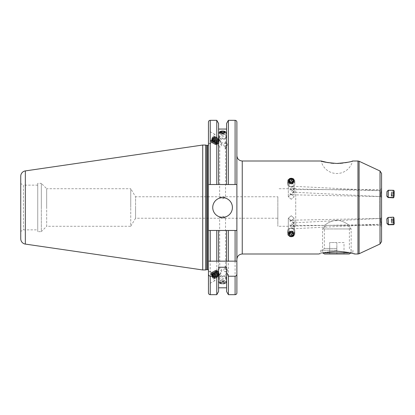 <?xml version="1.0" encoding="UTF-8"?>
<svg xmlns="http://www.w3.org/2000/svg" width="415" height="415" viewBox="0 0 415 415"><rect width="100%" height="100%" fill="white"/><g stroke="black" fill="none" stroke-linecap="round" stroke-linejoin="round"><path stroke-width="0.31" stroke-dasharray="2.08 1.56" d="M212.739 207.5A9.836 9.836 0 0 0 222.58 217.335A9.836 9.836 0 0 0 232.416 207.5A9.836 9.836 0 0 0 222.58 197.665A9.836 9.836 0 0 0 212.739 207.5M219.628 217.585L222.58 218.202L225.532 217.585L222.58 216.184L219.628 217.585L219.758 268.697C220.251 268.22 222.969 269.506 221.268 271.41C220.157 273.454 219.649 274.72 219.758 275.207L221.859 271.763C220.37 270.175 219.67 269.153 219.758 268.697L211.111 273.386A2.864 0.488 -118.5 0 1 212.905 275.669A2.864 0.488 -118.5 0 1 213.839 278.418A2.864 0.488 -118.5 0 1 212.044 276.136A2.864 0.488 -118.5 0 1 211.111 273.386M219.628 282.957L222.58 283.917L225.532 282.957L222.58 281.899L219.628 282.957L219.758 275.207L213.839 278.418M209.917 271.187A5.364 0.918 -118.5 0 1 213.284 275.461A5.364 0.918 -118.5 0 1 215.037 280.618A5.364 0.918 -118.5 0 1 211.671 276.338A5.364 0.918 -118.5 0 1 209.917 271.187L208.449 271.981L208.449 284.192L208.449 271.981M215.037 280.618L208.449 284.192M219.628 197.416L222.58 196.798L225.532 197.416L222.58 198.816L219.628 197.416L219.758 146.303C220.251 146.78 222.969 145.494 221.268 143.59C220.157 141.546 219.649 140.28 219.758 139.793L221.859 143.237C220.37 144.825 219.67 145.847 219.758 146.303L211.111 141.614A2.864 0.488 -61.5 0 0 212.905 139.331A2.864 0.488 -61.5 0 0 213.839 136.582A2.864 0.488 -61.5 0 0 212.044 138.864A2.864 0.488 -61.5 0 0 211.111 141.614M219.628 132.043L219.758 139.793L213.839 136.582M209.917 143.813A5.364 0.918 -61.5 0 0 213.284 139.539A5.364 0.918 -61.5 0 0 215.037 134.382A5.364 0.918 -61.5 0 0 211.671 138.662A5.364 0.918 -61.5 0 0 209.917 143.813L208.449 143.019L208.449 130.808L208.449 143.019M215.037 134.382L208.449 130.808M220.749 131.28L224.411 131.28M277.843 218.233L277.843 207.5L277.843 218.233L135.575 218.233L135.575 207.5L135.575 218.233L130.741 226.279L130.741 207.5L130.741 226.279L46.682 226.279L46.682 207.5L46.682 226.279L41.318 231.643L41.318 207.5L41.318 231.643L37.739 231.643L37.739 183.357L37.739 231.643M37.739 229.858L37.739 185.142L37.739 229.858L23.432 229.858L20.75 231.404L20.75 183.596L20.75 231.404M37.739 185.142L23.432 185.142L23.432 229.858L23.432 185.142L20.75 183.596M277.843 196.767L277.843 226.279L277.843 196.767L135.575 196.767L135.575 207.5L135.575 196.767L130.741 188.721L130.741 207.5L130.741 188.721L46.682 188.721L46.682 207.5L46.682 188.721L41.318 183.357L41.318 207.5L41.318 183.357L37.739 183.357M208.449 122.098L208.449 270.679L208.449 184.519L208.449 230.481L236.887 230.481L236.887 292.902M236.804 230.481L236.887 207.5L236.887 230.481L228.385 230.481L228.385 294.686M226.59 123.426L226.59 184.519L236.887 184.519L236.887 207.5L236.887 184.519L208.532 184.519M228.385 120.314L228.385 184.519M228.385 230.481L226.59 230.481L226.59 267.244M226.59 261.154L226.59 230.481L218.565 230.481L218.565 267.244M218.565 261.154L218.565 291.574M218.565 230.481L216.77 230.481L216.77 294.686M216.77 230.481L208.449 230.481M208.449 261.154L208.449 292.902M293.675 189.23L294.209 187.57L292.954 186.252L291.257 186.703L293.675 189.25L294.209 190.967L292.954 192.161L291.242 191.543L293.675 189.23M380.726 193.618L381.084 190.672L380.788 196.565L380.726 193.618M293.675 223.109L291.257 220.739L292.949 220.173L294.209 221.403L293.675 223.109L291.257 225.573L290.033 224.681L290.116 226.066L291.257 225.573L292.949 226.076L294.209 224.79L293.675 223.109M380.695 221.366L380.721 218.415L380.695 221.366M381.572 221.351L381.572 217.527L380.721 218.415L292.949 220.173M293.675 191.891L291.257 194.262L292.949 194.827L294.209 193.597L293.675 191.891L291.257 189.427L290.033 190.319L290.116 188.934L291.257 189.427L292.949 188.924L294.209 190.21L293.675 191.891M380.695 193.634L380.721 196.585L380.695 193.634M293.675 225.77L294.209 227.43L292.954 228.748L291.257 228.297L293.675 225.75L294.209 224.033L292.954 222.839L291.242 223.457L293.675 225.77M380.726 221.382L381.084 224.328L380.788 218.435L380.726 221.382M336.861 250.245L320.764 250.245L336.861 250.245M336.861 248.455L324.343 248.455L336.861 248.455M320.281 253.648L327.067 252.211L320.764 252.211L327.067 252.211L336.861 251.127L350.125 252.865M336.861 220.272C329.925 220.479 324.426 225.61 324.343 225.387C324.416 225.615 329.93 220.474 336.861 220.272C329.925 220.479 324.426 225.61 324.343 225.387C324.416 225.615 329.93 220.474 336.861 220.272C343.786 220.479 349.3 225.604 349.378 225.387C349.321 225.625 343.786 220.474 336.861 220.272C343.786 220.479 349.3 225.604 349.378 225.387C349.321 225.625 343.786 220.474 336.861 220.272M347.77 162.27L352.553 160.999A16.097 16.097 0 0 1 321.169 160.999M381.572 173.439L381.572 187.829C381.468 188.913 380.871 189.51 379.782 189.614L379.782 207.5L379.782 189.614L295.729 189.614L295.729 226.279L295.729 189.614M292.949 194.827L380.721 196.585L381.572 197.473L381.572 189.982L380.84 190.687L292.949 188.924M288.306 234.169L288.306 218.269L291.257 220.557L294.209 218.269L291.257 215.722L288.306 218.269L291.257 215.722L294.209 218.269L291.257 220.557L288.306 218.269L288.306 234.169L291.257 236.534L288.306 234.169L291.257 231.7L290.635 231.757M290.033 194.718L291.257 194.262L290.116 193.395L290.033 194.718L290.116 193.395M291.257 199.278L288.306 196.731L291.257 194.443L294.209 196.731L291.257 199.278L294.209 196.731L291.257 194.443L288.306 196.731L291.257 199.278M290.033 220.282L291.257 220.739L290.116 221.605L290.033 220.282L290.116 221.605M291.257 178.466L294.209 180.831L291.257 183.3L288.306 180.831L291.257 178.466M345.472 162.716L342.8 163.105M339.859 163.37L338.702 163.427M336.809 163.458L333.857 163.37M330.911 163.105L328.26 162.722M224.987 266.041C225.703 267.592 225.703 267.981 224.987 267.208L223.327 270.777L225.532 271.924L224.987 266.041A2.864 0.488 -118.5 0 1 226.782 268.681A2.864 0.488 -118.5 0 1 227.498 271.005A2.864 0.488 -118.5 0 1 226.372 269.843A2.864 0.488 -118.5 0 1 224.987 267.208L225.532 267.509L225.532 217.585M320.764 250.245L320.764 252.211L318.974 254.001L319.721 253.798M294.209 224.79L294.209 234.169L291.257 231.7L294.209 234.169L291.257 236.534L291.859 236.488M381.572 217.553L381.572 224.78L381.572 217.553L380.773 218.44M346.655 252.211L352.958 252.211L346.655 252.211M290.116 188.934L290.033 190.319M290.116 226.066L290.033 224.681M226.59 142.838L218.565 142.838L218.565 184.519L226.59 184.519L226.59 129.06L226.59 184.519M236.887 122.098L236.887 184.519L208.449 184.519L218.565 184.519L218.565 142.838M216.77 120.314L216.77 184.519M218.565 123.426L218.565 184.519M226.59 230.481L226.59 291.574M236.887 230.481L236.887 184.519M20.75 176.214L20.75 238.786M202.728 145.037L202.728 269.963M205.586 145.037L205.586 269.963M210.239 294.686L210.239 230.481L235.098 230.481L235.098 294.686M210.239 261.154L208.517 261.154M224.987 148.959C225.703 147.408 225.703 147.019 224.987 147.792L223.327 144.223L225.532 143.076L224.987 148.959A2.864 0.488 -61.5 0 0 226.782 146.319A2.864 0.488 -61.5 0 0 227.498 143.995A2.864 0.488 -61.5 0 0 226.372 145.157A2.864 0.488 -61.5 0 0 224.987 147.792L225.532 147.491L225.532 197.416M324.525 254.001L349.197 254.001M323.596 252.865L351.168 252.865L351.168 228.961L336.861 228.961L351.168 228.961L347.594 225.387L336.861 225.387L347.594 225.387M344.014 254.001L329.707 254.001L344.014 254.001L344.014 242.552L336.861 242.552L336.861 254.001L336.861 242.552L329.707 242.552L329.707 254.001L329.707 242.552L344.014 242.552L344.014 254.001M336.861 225.387L326.133 225.387L336.861 225.387M336.861 228.961L322.554 228.961L336.861 228.961M394.214 223.597L393.949 217.865M393.845 224.313L393.482 217.169M388.435 224.577L388.077 217.45M394.105 219.328L394.198 222.736L393.934 218.71L394.105 219.328L391.433 219.462L391.262 218.845L393.934 218.71M393.892 220.106L391.221 220.235L391.262 218.845M391.221 220.235L391.355 222.253L394.027 222.118M391.355 222.253L391.527 222.871L394.198 222.736M391.433 219.462L391.527 222.871M391.563 221.475L394.234 221.34M394.032 196.777L394.151 191.025M393.612 197.473L393.757 190.319M388.207 197.358L388.347 190.21M394.146 191.963L394.027 195.844L394.146 191.963L391.464 191.912L391.402 192.264L394.084 192.321M394.022 194.256L391.34 194.204L391.402 192.264M391.34 194.204L391.35 195.787L394.027 195.844M391.35 195.787L391.412 195.434L394.094 195.486M391.464 191.912L391.412 195.434M391.475 193.494L394.151 193.546M287.906 182.092A3.579 2.931 -0 0 0 291.895 183.944A3.579 2.931 -0 0 0 294.832 181.059A3.579 2.931 -0 0 0 294.603 180.027A3.579 2.931 -0 0 0 290.614 178.175A3.579 2.931 -0 0 0 287.678 181.059A3.579 2.931 -0 0 0 287.906 182.092M287.906 185.199A3.579 2.931 -0 0 0 291.895 187.046A3.579 2.931 -0 0 0 294.832 184.161A3.579 2.931 -0 0 0 294.603 183.129A3.579 2.931 -0 0 0 290.614 181.282A3.579 2.931 -0 0 0 287.678 184.161A3.579 2.931 -0 0 0 287.906 185.199M289.162 185.578A2.236 1.831 -0 0 0 292.046 186.646A2.236 1.831 -0 0 0 293.348 184.286A2.236 1.831 -0 0 0 290.469 183.217A2.236 1.831 -0 0 0 289.162 185.578M289.597 181.609L289.322 182.963L290.92 184.037L290.92 182.496M289.322 182.963L289.322 181.428M292.917 181.588L293.187 181.77L293.187 180.229M290.92 184.037L292.855 183.44L293.187 181.77M292.855 183.44L292.855 181.9M291.999 236.804A3.579 2.931 180 0 0 294.832 233.941A3.579 2.931 180 0 0 290.51 231.072A3.579 2.931 180 0 0 287.678 233.941A3.579 2.931 180 0 0 291.999 236.804M291.999 233.702A3.579 2.931 180 0 0 294.832 230.839A3.579 2.931 180 0 0 290.51 227.97A3.579 2.931 180 0 0 287.678 230.839A3.579 2.931 180 0 0 291.999 233.702M291.719 231.861A2.236 1.831 180 0 0 293.441 229.687A2.236 1.831 180 0 0 290.791 228.276A2.236 1.831 180 0 0 289.068 230.45A2.236 1.831 180 0 0 291.719 231.861M292.886 233.401L293.218 233.157L293.218 234.693M289.629 233.401L289.291 232.11L289.291 233.65M289.291 232.11L290.827 230.979L290.827 232.519M293.218 233.157L292.788 231.503L290.827 230.979M292.788 231.503L292.788 233.038M394.177 223.69L394.032 218.223L394.115 223.81M393.762 224.676L393.617 217.533L393.705 224.323M388.352 224.79L388.207 217.636L388.3 224.453M386.982 223.478L386.946 219.525L386.925 222.814M394.146 223.037L394.027 219.156L394.146 223.037L391.464 223.088L391.402 222.736L394.084 222.679M386.894 219.006L388.207 217.642L393.612 217.527M394.022 220.744L391.34 220.796L391.402 222.736M391.34 220.796L391.35 219.213L394.027 219.156M391.35 219.213L391.412 219.566L394.094 219.514M391.464 223.088L391.412 219.566M391.475 221.506L394.151 221.454M288.56 233.339A2.879 2.36 180 0 1 292.274 231.964A2.879 2.36 180 0 1 293.95 235.004A2.879 2.36 180 0 1 290.241 236.379A2.879 2.36 180 0 1 288.56 233.339M287.906 232.908A3.579 2.931 180 0 1 291.895 231.056A3.579 2.931 180 0 1 294.832 233.941A3.579 2.931 180 0 1 294.603 234.973A3.579 2.931 180 0 1 290.614 236.825A3.579 2.931 180 0 1 287.678 233.941A3.579 2.931 180 0 1 287.906 232.908M287.906 229.801A3.579 2.931 180 0 1 291.895 227.954A3.579 2.931 180 0 1 294.832 230.839A3.579 2.931 180 0 1 294.603 231.871A3.579 2.931 180 0 1 290.614 233.718A3.579 2.931 180 0 1 287.678 230.839A3.579 2.931 180 0 1 287.906 229.801M289.162 229.422A2.236 1.831 180 0 1 292.046 228.354A2.236 1.831 180 0 1 293.348 230.714A2.236 1.831 180 0 1 290.469 231.783A2.236 1.831 180 0 1 289.162 229.422M290.92 232.504L292.855 233.1L293.187 234.771L291.589 235.839L289.66 235.243L289.322 233.572L290.92 232.504L290.92 230.963L289.322 232.037L289.322 233.572M289.66 235.243L289.322 232.037M289.66 233.707L291.589 234.304L291.589 235.839M291.589 234.304L293.187 233.23L293.187 234.771M290.92 230.963L292.855 231.56L293.187 233.23M292.855 231.56L292.855 233.1M393.519 197.805L393.871 190.713L393.389 197.467M388.098 197.561L388.502 190.501L387.999 197.146M386.837 196.15L386.925 192.187M394.177 191.429L393.871 197.047M394.105 195.673L393.934 196.29L393.892 194.894L391.221 194.765L391.262 196.155L391.433 195.538L394.105 195.673L394.136 195.195M393.892 194.894L394.188 192.301M391.262 196.155L393.934 196.29M391.221 194.765L391.355 192.747L394.027 192.882M391.355 192.747L391.527 192.129L394.198 192.264M391.433 195.538L391.527 192.129M391.563 193.525L394.177 193.655M291.854 178.523A2.879 2.36 -0 0 1 294.074 181.319A2.879 2.36 -0 0 1 290.656 183.134A2.879 2.36 -0 0 1 288.441 180.338A2.879 2.36 -0 0 1 291.854 178.523M291.999 178.196A3.579 2.931 -0 0 1 294.832 181.059A3.579 2.931 -0 0 1 290.51 183.928A3.579 2.931 -0 0 1 287.678 181.059A3.579 2.931 -0 0 1 291.999 178.196M291.999 181.298A3.579 2.931 -0 0 1 294.832 184.161A3.579 2.931 -0 0 1 290.51 187.03A3.579 2.931 -0 0 1 287.678 184.161A3.579 2.931 -0 0 1 291.999 181.298M291.719 183.14A2.236 1.831 -0 0 1 293.441 185.313A2.236 1.831 -0 0 1 290.791 186.724A2.236 1.831 -0 0 1 289.068 184.55A2.236 1.831 -0 0 1 291.719 183.14M293.218 180.307L292.788 181.962L290.827 182.481L289.291 181.35L289.722 179.695L291.683 179.176L293.218 180.307L293.218 181.843L291.683 180.712L291.683 179.176M289.722 179.695L289.722 181.236L291.683 180.712M289.722 181.236L289.291 182.891L289.291 181.35M289.291 182.891L290.827 184.021L290.827 182.481M293.218 181.843L292.788 183.497L290.827 184.021M292.788 183.497L292.788 181.962M219.084 132.162A3.579 1.224 0 0 0 219.001 132.421A3.579 1.224 0 0 0 222.196 133.635A3.579 1.224 0 0 0 226.076 132.681A3.579 1.224 0 0 0 226.154 132.421A3.579 1.224 0 0 0 225.355 131.648A3.579 1.224 0 0 0 219.8 131.648A3.579 1.224 0 0 0 219.084 132.162M219.084 137.246A3.579 1.224 0 0 0 219.001 137.505A3.579 1.224 0 0 0 219.245 137.946A3.579 1.224 0 0 0 222.58 138.724A3.579 1.224 0 0 0 225.91 137.946A3.579 1.224 0 0 0 226.076 137.764A3.579 1.224 0 0 0 226.154 137.505A3.579 1.224 0 0 0 222.959 136.286A3.579 1.224 0 0 0 219.084 137.246M220.396 138.6A2.236 0.763 0 0 0 220.495 139.041A2.236 0.763 0 0 0 222.58 139.528A2.236 0.763 0 0 0 224.66 139.041A2.236 0.763 0 0 0 224.764 138.926A2.236 0.763 0 0 0 223.052 138.013A2.236 0.763 0 0 0 220.396 138.6M221.947 132.618L221.947 133.889L220.562 134.413L221.19 135.083L221.19 132.561M220.562 134.413L220.562 131.892M221.947 133.889L223.965 134.04L223.965 132.427M223.965 134.04L224.598 134.709L224.598 132.188M221.19 135.083L223.208 135.233L224.598 134.709M223.208 135.233L223.208 132.712M216.635 144.306A2.594 0.441 -61.5 0 0 216.708 144.301A2.594 0.441 -61.5 0 0 218.243 142.231A2.594 0.441 -61.5 0 0 219.141 139.808A2.594 0.441 -61.5 0 0 219.094 139.741A2.594 0.441 -61.5 0 0 219.073 139.731A2.594 0.441 -61.5 0 0 217.439 141.857A2.594 0.441 -61.5 0 0 216.62 144.296A2.594 0.441 -61.5 0 0 216.635 144.306M218.933 139.253A2.946 0.503 118.5 0 1 219.011 139.341A2.946 0.503 118.5 0 1 218.057 141.977A2.946 0.503 118.5 0 1 216.246 144.446A2.946 0.503 118.5 0 1 216.168 144.451A2.946 0.503 118.5 0 1 216.08 144.301A2.946 0.503 118.5 0 1 217.045 141.728A2.946 0.503 118.5 0 1 218.804 139.284A2.946 0.503 118.5 0 1 218.933 139.253M217.035 144.519A2.594 0.441 -61.5 0 0 217.18 144.477A2.594 0.441 -61.5 0 0 218.643 142.444A2.594 0.441 -61.5 0 0 219.551 140.109A2.594 0.441 -61.5 0 0 219.488 139.954A2.594 0.441 -61.5 0 0 219.473 139.948A2.594 0.441 -61.5 0 0 217.834 142.07A2.594 0.441 -61.5 0 0 217.014 144.513A2.594 0.441 -61.5 0 0 217.035 144.519M217.834 144.036A1.79 0.306 -61.5 0 0 217.932 144.01A1.79 0.306 -61.5 0 0 218.938 142.604A1.79 0.306 -61.5 0 0 219.566 140.996A1.79 0.306 -61.5 0 0 219.514 140.882A1.79 0.306 -61.5 0 0 218.368 142.381A1.79 0.306 -61.5 0 0 217.834 144.036M217.019 141.707A2.879 0.493 -61.5 0 0 216.075 144.223A2.879 0.493 -61.5 0 0 216.288 144.342A2.879 0.493 -61.5 0 0 218.005 141.956A2.879 0.493 -61.5 0 0 218.949 139.435A2.879 0.493 -61.5 0 0 218.731 139.321A2.879 0.493 -61.5 0 0 217.019 141.707M215.753 144.576A3.258 0.555 -61.5 0 0 215.836 144.57A3.258 0.555 -61.5 0 0 215.899 144.544A3.258 0.555 -61.5 0 0 217.839 141.847A3.258 0.555 -61.5 0 0 218.907 138.999A3.258 0.555 -61.5 0 0 218.897 138.932A3.258 0.555 -61.5 0 0 218.814 138.833A3.258 0.555 -61.5 0 0 216.723 141.567A3.258 0.555 -61.5 0 0 215.753 144.576M215.323 144.71A3.579 0.612 -61.5 0 0 215.416 144.7A3.579 0.612 -61.5 0 0 217.543 141.847A3.579 0.612 -61.5 0 0 218.778 138.511A3.579 0.612 -61.5 0 0 218.71 138.413A3.579 0.612 -61.5 0 0 218.684 138.403A3.579 0.612 -61.5 0 0 218.513 138.434A3.579 0.612 -61.5 0 0 216.386 141.396A3.579 0.612 -61.5 0 0 215.209 144.524A3.579 0.612 -61.5 0 0 215.292 144.695A3.579 0.612 -61.5 0 0 215.318 144.705A3.579 0.612 -61.5 0 0 217.61 141.707A3.579 0.612 -61.5 0 0 218.7 138.408A3.579 0.612 -61.5 0 0 218.679 138.397A3.579 0.612 -61.5 0 0 216.428 141.333A3.579 0.612 -61.5 0 0 215.297 144.7A3.579 0.612 -61.5 0 0 215.323 144.71M216.08 141.199A2.879 0.493 -61.5 0 0 215.136 143.715A2.879 0.493 -61.5 0 0 215.349 143.834A2.879 0.493 -61.5 0 0 217.066 141.448A2.879 0.493 -61.5 0 0 218.01 138.926A2.879 0.493 -61.5 0 0 217.797 138.812A2.879 0.493 -61.5 0 0 216.08 141.199M214.472 144.244A3.579 0.612 -61.5 0 0 214.633 144.213A3.579 0.612 -61.5 0 0 216.76 141.245A3.579 0.612 -61.5 0 0 217.937 138.117A3.579 0.612 -61.5 0 0 217.854 137.946A3.579 0.612 -61.5 0 0 217.834 137.941A3.579 0.612 -61.5 0 0 215.541 140.939A3.579 0.612 -61.5 0 0 214.446 144.238A3.579 0.612 -61.5 0 0 214.472 144.244M216.672 141.199A3.579 0.612 -61.5 0 0 217.766 137.899A3.579 0.612 -61.5 0 0 217.74 137.889A3.579 0.612 -61.5 0 0 217.579 137.925A3.579 0.612 -61.5 0 0 215.447 140.887A3.579 0.612 -61.5 0 0 214.275 144.015A3.579 0.612 -61.5 0 0 214.353 144.187A3.579 0.612 -61.5 0 0 214.379 144.197A3.579 0.612 -61.5 0 0 216.672 141.199M215.146 140.69A2.879 0.493 -61.5 0 0 214.197 143.206A2.879 0.493 -61.5 0 0 214.415 143.325A2.879 0.493 -61.5 0 0 216.127 140.939A2.879 0.493 -61.5 0 0 217.076 138.418A2.879 0.493 -61.5 0 0 216.858 138.304A2.879 0.493 -61.5 0 0 215.146 140.69M213.533 143.735A3.579 0.612 -61.5 0 0 213.694 143.704A3.579 0.612 -61.5 0 0 215.826 140.737A3.579 0.612 -61.5 0 0 216.998 137.609A3.579 0.612 -61.5 0 0 216.921 137.438A3.579 0.612 -61.5 0 0 216.895 137.432A3.579 0.612 -61.5 0 0 214.602 140.431A3.579 0.612 -61.5 0 0 213.507 143.73A3.579 0.612 -61.5 0 0 213.533 143.735M215.733 140.69A3.579 0.612 -61.5 0 0 216.827 137.391A3.579 0.612 -61.5 0 0 216.801 137.381A3.579 0.612 -61.5 0 0 216.64 137.417A3.579 0.612 -61.5 0 0 214.508 140.379A3.579 0.612 -61.5 0 0 213.336 143.507A3.579 0.612 -61.5 0 0 213.419 143.678A3.579 0.612 -61.5 0 0 213.44 143.689A3.579 0.612 -61.5 0 0 215.733 140.69M214.207 140.182A2.879 0.493 -61.5 0 0 213.263 142.698A2.879 0.493 -61.5 0 0 213.476 142.817A2.879 0.493 -61.5 0 0 215.193 140.431A2.879 0.493 -61.5 0 0 216.137 137.91A2.879 0.493 -61.5 0 0 215.925 137.796A2.879 0.493 -61.5 0 0 214.207 140.182M212.594 143.227A3.579 0.612 -61.5 0 0 212.755 143.196A3.579 0.612 -61.5 0 0 214.887 140.228A3.579 0.612 -61.5 0 0 216.065 137.1A3.579 0.612 -61.5 0 0 215.982 136.929A3.579 0.612 -61.5 0 0 215.956 136.924A3.579 0.612 -61.5 0 0 213.663 139.922A3.579 0.612 -61.5 0 0 212.568 143.222A3.579 0.612 -61.5 0 0 212.594 143.227M214.799 140.182A3.579 0.612 -61.5 0 0 215.893 136.883A3.579 0.612 -61.5 0 0 215.867 136.872A3.579 0.612 -61.5 0 0 215.707 136.909A3.579 0.612 -61.5 0 0 213.575 139.871A3.579 0.612 -61.5 0 0 212.397 142.999A3.579 0.612 -61.5 0 0 212.48 143.17A3.579 0.612 -61.5 0 0 212.506 143.18A3.579 0.612 -61.5 0 0 214.799 140.182M213.269 139.673A2.879 0.493 -61.5 0 0 212.324 142.189A2.879 0.493 -61.5 0 0 212.537 142.309A2.879 0.493 -61.5 0 0 214.254 139.922A2.879 0.493 -61.5 0 0 215.198 137.401A2.879 0.493 -61.5 0 0 214.986 137.287A2.879 0.493 -61.5 0 0 213.269 139.673M211.66 142.724A3.579 0.612 -61.5 0 0 211.821 142.687A3.579 0.612 -61.5 0 0 213.953 139.72A3.579 0.612 -61.5 0 0 215.126 136.592A3.579 0.612 -61.5 0 0 215.043 136.421A3.579 0.612 -61.5 0 0 215.022 136.416A3.579 0.612 -61.5 0 0 212.729 139.414A3.579 0.612 -61.5 0 0 211.634 142.713A3.579 0.612 -61.5 0 0 211.66 142.724M211.126 141.64A2.879 0.493 -61.5 0 0 212.968 139.222A2.879 0.493 -61.5 0 0 213.829 136.561A2.879 0.493 -61.5 0 0 213.658 136.613A2.879 0.493 -61.5 0 0 212.044 138.864A2.879 0.493 -61.5 0 0 211.038 141.442A2.879 0.493 -61.5 0 0 211.126 141.64M213.18 139.321A3.196 0.545 118.5 0 1 211.276 141.972A3.196 0.545 118.5 0 1 211.131 142.003A3.196 0.545 118.5 0 1 211.038 141.785A3.196 0.545 118.5 0 1 212.086 139.046A3.196 0.545 118.5 0 1 213.943 136.426A3.196 0.545 118.5 0 1 214.135 136.369A3.196 0.545 118.5 0 1 214.228 136.53A3.196 0.545 118.5 0 1 213.18 139.321M212.335 139.165A2.879 0.493 -61.5 0 0 211.385 141.681A2.879 0.493 -61.5 0 0 211.603 141.8A2.879 0.493 -61.5 0 0 213.315 139.414A2.879 0.493 -61.5 0 0 214.265 136.893A2.879 0.493 -61.5 0 0 214.047 136.779A2.879 0.493 -61.5 0 0 212.335 139.165M212.636 139.362A3.579 0.612 -61.5 0 0 211.463 142.49A3.579 0.612 -61.5 0 0 211.541 142.661A3.579 0.612 -61.5 0 0 211.567 142.672A3.579 0.612 -61.5 0 0 213.86 139.673A3.579 0.612 -61.5 0 0 214.954 136.374A3.579 0.612 -61.5 0 0 214.929 136.364A3.579 0.612 -61.5 0 0 214.768 136.4A3.579 0.612 -61.5 0 0 212.636 139.362M215.593 139.528L213.829 142.179L211.505 140.918L211.686 139.933L213.445 137.277L213.269 138.268L215.593 139.528L215.769 138.537L213.445 137.277M213.829 142.179L214.01 141.193L215.769 138.537M214.98 139.373L212.656 138.112M214.01 141.193L211.686 139.933M214.622 141.349L212.298 140.088L211.505 140.918M212.298 140.088L213.269 138.268M219.763 283.17A2.879 0.986 180 0 1 221.968 281.998A2.879 0.986 180 0 1 225.392 282.75A2.879 0.986 180 0 1 224.816 283.58A2.879 0.986 180 0 1 220.344 283.58A2.879 0.986 180 0 1 219.763 283.17M219.084 282.838A3.579 1.224 180 0 1 219.001 282.579A3.579 1.224 180 0 1 222.196 281.365A3.579 1.224 180 0 1 226.076 282.319A3.579 1.224 180 0 1 226.154 282.579A3.579 1.224 180 0 1 225.355 283.352A3.579 1.224 180 0 1 219.8 283.352A3.579 1.224 180 0 1 219.084 282.838M219.084 277.754A3.579 1.224 180 0 1 219.001 277.495A3.579 1.224 180 0 1 219.245 277.054A3.579 1.224 180 0 1 222.58 276.276A3.579 1.224 180 0 1 225.91 277.054A3.579 1.224 180 0 1 226.076 277.236A3.579 1.224 180 0 1 226.154 277.495A3.579 1.224 180 0 1 222.959 278.714A3.579 1.224 180 0 1 219.084 277.754M220.396 276.4A2.236 0.763 180 0 1 220.495 275.959A2.236 0.763 180 0 1 222.58 275.472A2.236 0.763 180 0 1 224.66 275.959A2.236 0.763 180 0 1 224.764 276.074A2.236 0.763 180 0 1 223.052 276.987A2.236 0.763 180 0 1 220.396 276.4M221.19 282.439L223.208 282.288L224.598 282.812L223.965 283.481L221.947 283.632L220.562 283.108L221.19 282.439L221.19 279.918L220.562 280.587L220.562 283.108M221.947 283.632L221.947 281.111L220.562 280.587M221.947 281.111L223.965 280.96L223.965 283.481M223.965 280.96L224.598 280.291L224.598 282.812M221.19 279.918L223.208 279.767L224.598 280.291M223.208 279.767L223.208 282.288M216.635 270.694A2.594 0.441 -118.5 0 1 216.708 270.699A2.594 0.441 -118.5 0 1 218.243 272.769A2.594 0.441 -118.5 0 1 219.141 275.192A2.594 0.441 -118.5 0 1 219.094 275.259A2.594 0.441 -118.5 0 1 219.073 275.269A2.594 0.441 -118.5 0 1 217.439 273.143A2.594 0.441 -118.5 0 1 216.62 270.705A2.594 0.441 -118.5 0 1 216.635 270.694M218.933 275.747A2.946 0.503 61.5 0 0 219.011 275.659A2.946 0.503 61.5 0 0 218.057 273.023A2.946 0.503 61.5 0 0 216.246 270.554A2.946 0.503 61.5 0 0 216.168 270.549A2.946 0.503 61.5 0 0 216.08 270.699A2.946 0.503 61.5 0 0 217.045 273.272A2.946 0.503 61.5 0 0 218.804 275.716A2.946 0.503 61.5 0 0 218.933 275.747M217.035 270.481A2.594 0.441 -118.5 0 1 217.18 270.523A2.594 0.441 -118.5 0 1 218.643 272.556A2.594 0.441 -118.5 0 1 219.551 274.891A2.594 0.441 -118.5 0 1 219.488 275.046A2.594 0.441 -118.5 0 1 219.473 275.052A2.594 0.441 -118.5 0 1 217.834 272.93A2.594 0.441 -118.5 0 1 217.014 270.487A2.594 0.441 -118.5 0 1 217.035 270.481M217.834 270.964A1.79 0.306 -118.5 0 1 217.932 270.99A1.79 0.306 -118.5 0 1 218.938 272.396A1.79 0.306 -118.5 0 1 219.566 274.004A1.79 0.306 -118.5 0 1 219.514 274.118A1.79 0.306 -118.5 0 1 218.368 272.619A1.79 0.306 -118.5 0 1 217.834 270.964M217.019 273.293A2.879 0.493 -118.5 0 1 216.075 270.777A2.879 0.493 -118.5 0 1 216.288 270.658A2.879 0.493 -118.5 0 1 218.005 273.044A2.879 0.493 -118.5 0 1 218.949 275.565A2.879 0.493 -118.5 0 1 218.731 275.679A2.879 0.493 -118.5 0 1 217.019 273.293M215.753 270.424A3.258 0.555 -118.5 0 1 215.836 270.43A3.258 0.555 -118.5 0 1 215.899 270.456A3.258 0.555 -118.5 0 1 217.839 273.153A3.258 0.555 -118.5 0 1 218.907 276.001A3.258 0.555 -118.5 0 1 218.897 276.068A3.258 0.555 -118.5 0 1 218.814 276.167A3.258 0.555 -118.5 0 1 216.723 273.433A3.258 0.555 -118.5 0 1 215.753 270.424M215.323 270.29A3.579 0.612 -118.5 0 1 215.416 270.3A3.579 0.612 -118.5 0 1 217.543 273.153A3.579 0.612 -118.5 0 1 218.778 276.489A3.579 0.612 -118.5 0 1 218.71 276.587A3.579 0.612 -118.5 0 1 218.684 276.598A3.579 0.612 -118.5 0 1 218.513 276.566A3.579 0.612 -118.5 0 1 216.386 273.604A3.579 0.612 -118.5 0 1 215.209 270.476A3.579 0.612 -118.5 0 1 215.292 270.305A3.579 0.612 -118.5 0 1 215.318 270.295A3.579 0.612 -118.5 0 1 217.61 273.293A3.579 0.612 -118.5 0 1 218.7 276.592A3.579 0.612 -118.5 0 1 218.679 276.603A3.579 0.612 -118.5 0 1 216.428 273.667A3.579 0.612 -118.5 0 1 215.297 270.3A3.579 0.612 -118.5 0 1 215.323 270.29M216.08 273.801A2.879 0.493 -118.5 0 1 215.136 271.286A2.879 0.493 -118.5 0 1 215.349 271.166A2.879 0.493 -118.5 0 1 217.066 273.552A2.879 0.493 -118.5 0 1 218.01 276.074A2.879 0.493 -118.5 0 1 217.797 276.188A2.879 0.493 -118.5 0 1 216.08 273.801M214.472 270.756A3.579 0.612 -118.5 0 1 214.633 270.788A3.579 0.612 -118.5 0 1 216.76 273.755A3.579 0.612 -118.5 0 1 217.937 276.883A3.579 0.612 -118.5 0 1 217.854 277.054A3.579 0.612 -118.5 0 1 217.834 277.059A3.579 0.612 -118.5 0 1 215.541 274.061A3.579 0.612 -118.5 0 1 214.446 270.762A3.579 0.612 -118.5 0 1 214.472 270.756M216.672 273.801A3.579 0.612 -118.5 0 1 217.766 277.101A3.579 0.612 -118.5 0 1 217.74 277.111A3.579 0.612 -118.5 0 1 217.579 277.075A3.579 0.612 -118.5 0 1 215.447 274.113A3.579 0.612 -118.5 0 1 214.275 270.985A3.579 0.612 -118.5 0 1 214.353 270.813A3.579 0.612 -118.5 0 1 214.379 270.803A3.579 0.612 -118.5 0 1 216.672 273.801M215.146 274.31A2.879 0.493 -118.5 0 1 214.197 271.794A2.879 0.493 -118.5 0 1 214.415 271.675A2.879 0.493 -118.5 0 1 216.127 274.061A2.879 0.493 -118.5 0 1 217.076 276.582A2.879 0.493 -118.5 0 1 216.858 276.696A2.879 0.493 -118.5 0 1 215.146 274.31M213.533 271.265A3.579 0.612 -118.5 0 1 213.694 271.296A3.579 0.612 -118.5 0 1 215.826 274.263A3.579 0.612 -118.5 0 1 216.998 277.391A3.579 0.612 -118.5 0 1 216.921 277.562A3.579 0.612 -118.5 0 1 216.895 277.568A3.579 0.612 -118.5 0 1 214.602 274.569A3.579 0.612 -118.5 0 1 213.507 271.27A3.579 0.612 -118.5 0 1 213.533 271.265M215.733 274.31A3.579 0.612 -118.5 0 1 216.827 277.609A3.579 0.612 -118.5 0 1 216.801 277.619A3.579 0.612 -118.5 0 1 216.64 277.583A3.579 0.612 -118.5 0 1 214.508 274.621A3.579 0.612 -118.5 0 1 213.336 271.493A3.579 0.612 -118.5 0 1 213.419 271.322A3.579 0.612 -118.5 0 1 213.44 271.311A3.579 0.612 -118.5 0 1 215.733 274.31M214.207 274.818A2.879 0.493 -118.5 0 1 213.263 272.302A2.879 0.493 -118.5 0 1 213.476 272.183A2.879 0.493 -118.5 0 1 215.193 274.569A2.879 0.493 -118.5 0 1 216.137 277.09A2.879 0.493 -118.5 0 1 215.925 277.204A2.879 0.493 -118.5 0 1 214.207 274.818M212.594 271.773A3.579 0.612 -118.5 0 1 212.755 271.804A3.579 0.612 -118.5 0 1 214.887 274.772A3.579 0.612 -118.5 0 1 216.065 277.9A3.579 0.612 -118.5 0 1 215.982 278.071A3.579 0.612 -118.5 0 1 215.956 278.076A3.579 0.612 -118.5 0 1 213.663 275.078A3.579 0.612 -118.5 0 1 212.568 271.778A3.579 0.612 -118.5 0 1 212.594 271.773M214.799 274.818A3.579 0.612 -118.5 0 1 215.893 278.117A3.579 0.612 -118.5 0 1 215.867 278.128A3.579 0.612 -118.5 0 1 215.707 278.092A3.579 0.612 -118.5 0 1 213.575 275.129A3.579 0.612 -118.5 0 1 212.397 272.001A3.579 0.612 -118.5 0 1 212.48 271.83A3.579 0.612 -118.5 0 1 212.506 271.82A3.579 0.612 -118.5 0 1 214.799 274.818M213.269 275.327A2.879 0.493 -118.5 0 1 212.324 272.811A2.879 0.493 -118.5 0 1 212.537 272.691A2.879 0.493 -118.5 0 1 214.254 275.078A2.879 0.493 -118.5 0 1 215.198 277.599A2.879 0.493 -118.5 0 1 214.986 277.713A2.879 0.493 -118.5 0 1 213.269 275.327M211.66 272.276A3.579 0.612 -118.5 0 1 211.821 272.313A3.579 0.612 -118.5 0 1 213.953 275.28A3.579 0.612 -118.5 0 1 215.126 278.408A3.579 0.612 -118.5 0 1 215.043 278.579A3.579 0.612 -118.5 0 1 215.022 278.584A3.579 0.612 -118.5 0 1 212.729 275.586A3.579 0.612 -118.5 0 1 211.634 272.287A3.579 0.612 -118.5 0 1 211.66 272.276M211.126 273.361A2.879 0.493 -118.5 0 1 212.968 275.778A2.879 0.493 -118.5 0 1 213.829 278.439A2.879 0.493 -118.5 0 1 213.658 278.387A2.879 0.493 -118.5 0 1 212.044 276.136A2.879 0.493 -118.5 0 1 211.038 273.558A2.879 0.493 -118.5 0 1 211.126 273.361M213.18 275.679A3.196 0.545 61.5 0 0 211.276 273.029A3.196 0.545 61.5 0 0 211.131 272.997A3.196 0.545 61.5 0 0 211.038 273.215A3.196 0.545 61.5 0 0 212.086 275.954A3.196 0.545 61.5 0 0 213.943 278.574A3.196 0.545 61.5 0 0 214.135 278.631A3.196 0.545 61.5 0 0 214.228 278.47A3.196 0.545 61.5 0 0 213.18 275.679M212.335 275.835A2.879 0.493 -118.5 0 1 211.385 273.319A2.879 0.493 -118.5 0 1 211.603 273.2A2.879 0.493 -118.5 0 1 213.315 275.586A2.879 0.493 -118.5 0 1 214.265 278.107A2.879 0.493 -118.5 0 1 214.047 278.221A2.879 0.493 -118.5 0 1 212.335 275.835M212.636 275.638A3.579 0.612 -118.5 0 1 211.463 272.51A3.579 0.612 -118.5 0 1 211.541 272.339A3.579 0.612 -118.5 0 1 211.567 272.328A3.579 0.612 -118.5 0 1 213.86 275.327A3.579 0.612 -118.5 0 1 214.954 278.626A3.579 0.612 -118.5 0 1 214.929 278.636A3.579 0.612 -118.5 0 1 214.768 278.6A3.579 0.612 -118.5 0 1 212.636 275.638M215.593 275.472L213.829 272.821L211.505 274.082L211.686 275.067L213.445 277.723L213.269 276.732L215.593 275.472L215.769 276.463L213.445 277.723M213.829 272.821L214.01 273.807L215.769 276.463M214.98 275.627L212.656 276.888M214.01 273.807L211.686 275.067M214.622 273.651L212.298 274.912L211.505 274.082M212.298 274.912L213.269 276.732M207.376 145.395L207.376 269.605M207.064 145.395L207.064 269.605M206.784 145.359L206.784 269.641M242.251 160.999L242.251 254.001M359.1 161.253L359.1 253.747M357.969 160.999L357.969 254.001M380.026 171.006L380.026 243.994M379.782 207.5L379.782 225.387L379.782 207.5M210.239 120.314L210.239 184.519M235.098 120.314L235.098 184.519M25.341 170.907L25.341 244.093M381.572 190.22L381.069 190.677L292.954 186.252M381.572 224.78L381.069 224.323L292.954 228.748M295.729 225.387L324.343 225.387L324.343 248.455L322.554 250.245M381.572 227.171C381.468 226.087 380.871 225.49 379.782 225.387L349.378 225.387L349.378 248.455L351.168 250.245M294.209 221.403L294.209 224.033M288.306 196.731L288.306 180.831L288.306 196.731M294.209 190.967L294.209 193.597M295.729 226.279L277.843 226.279M225.532 282.957L225.532 271.924M294.209 187.57L294.209 190.21M295.729 188.721L277.843 188.721M294.209 227.43L294.209 234.169M352.958 250.245L352.958 252.211L354.747 254.001M380.788 218.435L292.954 222.839M292.949 226.076L380.84 224.313L381.572 225.018M380.773 196.56L381.572 197.447M380.788 196.565L292.954 192.161M225.532 143.076L225.532 132.043M227.498 143.995L225.402 142.853M227.498 271.005L225.402 272.147M326.133 225.387L322.554 228.961L322.554 252.865L322.839 253.031M294.832 184.161L294.832 181.059L294.832 184.161M287.678 184.161L287.678 181.059L287.678 184.161M294.832 230.839L294.832 233.941L294.832 230.839M287.678 230.839L287.678 233.941L287.678 230.839M394.032 218.223L393.617 217.533M387.039 191.694L388.435 190.423M388.456 190.418L393.845 190.687M394.177 191.31L393.871 190.713M219.001 137.505L219.001 132.421M224.66 139.041L225.91 137.946M220.495 139.041L219.245 137.946M226.154 137.505L226.154 132.421M220.344 131.42L219.8 131.648M224.816 131.42L225.355 131.648M219.141 139.808L219.011 139.341M216.708 144.301L216.246 144.446M219.488 139.954L219.094 139.741M219.566 140.996L219.551 140.109M217.932 144.01L217.18 144.477M216.288 144.342L215.899 144.544M218.897 138.932L218.778 138.511M215.836 144.57L215.416 144.7M215.349 143.834L214.633 144.213M215.136 143.715L215.209 144.524M214.415 143.325L213.694 143.704M214.197 143.206L214.275 144.015M213.476 142.817L212.755 143.196M213.263 142.698L213.336 143.507M212.537 142.309L211.821 142.687M212.324 142.189L212.397 142.999M211.603 141.8L211.276 141.972M211.385 141.681L211.463 142.49M214.047 136.779L214.768 136.4M214.265 136.893L214.228 136.53M211.038 141.442L211.038 141.785M213.658 136.613L213.943 136.426M214.986 137.287L215.707 136.909M215.198 137.401L215.126 136.592M215.925 137.796L216.64 137.417M216.137 137.91L216.065 137.1M216.858 138.304L217.579 137.925M217.076 138.418L216.998 137.609M217.797 138.812L218.513 138.434M218.01 138.926L217.937 138.117M218.949 139.435L218.907 138.999M217.014 144.513L216.62 144.296M219.001 277.495L219.001 282.579M220.495 275.959L219.245 277.054M224.66 275.959L225.91 277.054M226.154 277.495L226.154 282.579M224.816 283.58L225.355 283.352M220.344 283.58L219.8 283.352M216.708 270.699L216.246 270.554M219.141 275.192L219.011 275.659M219.488 275.046L219.094 275.259M217.932 270.99L217.18 270.523M219.566 274.004L219.551 274.891M216.288 270.658L215.899 270.456M215.836 270.43L215.416 270.3M218.897 276.068L218.778 276.489M215.349 271.166L214.633 270.788M215.136 271.286L215.209 270.476M214.415 271.675L213.694 271.296M214.197 271.794L214.275 270.985M213.476 272.183L212.755 271.804M213.263 272.302L213.336 271.493M212.537 272.691L211.821 272.313M212.324 272.811L212.397 272.001M211.603 273.2L211.276 273.029M211.385 273.319L211.463 272.51M214.047 278.221L214.768 278.6M214.265 278.107L214.228 278.47M213.658 278.387L213.943 278.574M211.038 273.558L211.038 273.215M214.986 277.713L215.707 278.092M215.198 277.599L215.126 278.408M215.925 277.204L216.64 277.583M216.137 277.09L216.065 277.9M216.858 276.696L217.579 277.075M217.076 276.582L216.998 277.391M217.797 276.188L218.513 276.566M218.01 276.074L217.937 276.883M218.949 275.565L218.907 276.001M217.014 270.487L216.62 270.705"/><path stroke-width="0.62" d="M212.739 207.5A9.836 9.836 0 0 0 222.58 217.335A9.836 9.836 0 0 0 232.416 207.5A9.836 9.836 0 0 0 222.58 197.665A9.836 9.836 0 0 0 212.739 207.5M224.411 131.28L225.532 132.043L222.58 133.101L219.628 132.043L220.749 131.28M206.784 269.641L206.784 145.359L205.586 145.037L205.586 269.963L206.784 269.641A1.074 1.074 0 0 1 207.064 269.605L207.376 269.605A1.074 1.074 0 0 1 208.449 270.679M208.449 144.321L208.449 184.519L208.449 144.321A1.074 1.074 0 0 1 207.376 145.395L207.064 145.395A1.074 1.074 0 0 1 206.784 145.359M205.586 145.037L202.728 145.037L202.728 269.963L205.586 269.963M25.341 244.093L25.341 170.907A5.364 5.364 0 0 0 20.75 176.214L20.75 238.786A5.364 5.364 0 0 0 25.341 244.093L202.728 269.963M25.341 170.907L202.728 145.037M236.887 273.942L236.887 292.902A1.79 1.79 0 0 1 235.098 294.686L228.385 294.686L228.385 276.224L235.098 276.224C236.28 275.965 236.877 275.207 236.887 273.942L236.887 122.098C236.778 121.014 236.182 120.417 235.098 120.314L228.385 120.314L226.59 123.426L226.59 184.519L228.385 184.519L228.385 120.314M226.59 287.803L218.565 287.803M218.565 272.23L218.565 291.574L216.77 294.686L210.239 294.686A1.79 1.79 0 0 1 208.449 292.902L208.449 273.942C208.46 275.207 209.056 275.97 210.239 276.224L216.77 276.224L218.565 272.23L218.565 267.244L226.59 267.244L226.59 272.23L228.385 276.224M216.77 261.154L216.77 230.481L210.239 230.481L210.239 261.154L236.887 261.154L208.449 261.154L208.449 230.481L208.449 273.942M380.026 243.994L359.1 253.747L359.1 161.253L380.026 171.006L380.026 243.994L381.572 241.561L381.572 221.335M346.655 252.211C357.149 254.437 357.149 254.437 346.655 252.211L336.861 251.127L327.067 252.211C316.572 254.437 316.572 254.437 327.067 252.211M328.26 162.722L321.169 160.999C322.232 161.845 327.466 162.664 336.876 163.458C346.271 162.664 351.5 161.845 352.553 160.999L357.969 160.999L357.969 254.001L354.747 254.001L352.651 253.446M381.572 241.561L381.572 173.439L380.026 171.006M381.572 217.527L381.572 197.473M381.572 189.982L381.572 187.829M290.635 231.757L288.306 234.169M291.257 178.466L288.306 180.831L291.257 183.3L294.209 180.831L291.257 178.466M347.77 162.27L345.472 162.716M342.8 163.105L339.859 163.37M338.702 163.427L336.809 163.458M333.857 163.37L330.911 163.105M319.721 253.798L320.281 253.648M322.839 253.031L324.525 254.001L349.197 254.001L350.882 253.031L352.511 253.415M291.859 236.488L294.209 234.169M381.572 224.78L381.572 227.171L381.572 224.78M226.59 129.06L218.565 129.06M208.532 184.519L226.59 184.519M210.239 184.519L210.239 120.314C209.15 120.417 208.553 121.014 208.449 122.098L208.449 230.481L210.239 230.481L208.449 230.481M216.77 184.519L216.77 120.314L210.239 120.314M216.77 294.686L216.77 276.224M218.565 184.519L218.565 123.426L216.77 120.314M228.385 294.686L226.59 291.574L226.59 272.23M228.385 184.519L236.887 184.519M218.565 261.154L218.565 230.481L216.77 230.481M226.59 261.154L226.59 230.481L218.565 230.481M228.385 261.154L228.385 230.481L226.59 230.481M236.887 230.481L228.385 230.481M235.098 261.154L235.098 230.481L236.804 230.481M350.125 252.865L323.596 252.865M386.816 218.855L387.039 223.306L386.796 218.902L388.077 217.45L393.482 217.169L393.949 217.865L394.214 223.597M393.519 217.195L393.845 224.313L388.456 224.582L387.039 223.306M388.098 217.439L388.456 224.582M393.762 190.324L394.151 191.025L394.094 196.108L393.617 197.467L388.207 197.364L388.352 190.21L393.762 190.324L393.617 197.467M386.982 191.523L386.894 195.994L386.982 191.523L388.352 190.21M288.56 181.661A2.879 2.36 -0 0 0 292.274 183.036A2.879 2.36 -0 0 0 293.95 179.996A2.879 2.36 -0 0 0 290.241 178.621A2.879 2.36 -0 0 0 288.56 181.661M290.92 182.496L292.855 181.9L293.187 180.229L291.589 179.161L289.66 179.757L289.322 181.428L290.92 182.496M289.66 179.757L289.597 181.609M289.66 181.293L291.589 180.696L291.589 179.161M291.589 180.696L292.917 181.588M291.854 236.477A2.879 2.36 180 0 0 294.074 233.681A2.879 2.36 180 0 0 290.656 231.866A2.879 2.36 180 0 0 288.441 234.662A2.879 2.36 180 0 0 291.854 236.477M293.218 234.693L292.788 233.038L290.827 232.519L289.291 233.65L289.722 235.305L291.683 235.824L293.218 234.693M292.886 233.401L291.683 234.288L291.683 235.824M289.722 235.305L289.722 233.764L291.683 234.288M289.722 233.764L289.629 233.401M393.705 224.323L393.757 224.681L394.151 223.976M388.3 224.453L388.347 224.79L393.757 224.681M386.925 222.814L386.982 223.478L388.347 224.79M393.871 197.047L394.177 191.429M393.389 197.467L393.482 197.831L393.949 197.135M387.999 197.146L388.098 197.561L393.482 197.831M386.925 192.187L386.837 196.15M394.136 195.195L394.188 192.301M219.763 131.83A2.879 0.986 0 0 0 221.968 133.002A2.879 0.986 0 0 0 225.392 132.25A2.879 0.986 0 0 0 224.816 131.42A2.879 0.986 0 0 0 220.344 131.42A2.879 0.986 0 0 0 219.763 131.83M221.19 132.561L223.208 132.712L224.598 132.188L223.965 131.519L221.947 131.368L220.562 131.892L221.19 132.561M221.947 132.618L221.947 131.368M223.965 132.427L223.965 131.519M207.376 269.605L207.376 145.395M207.064 269.605L207.064 145.395M318.974 254.001L242.251 254.001L242.251 160.999C238.993 160.683 237.204 158.893 236.887 155.635M210.239 294.686L210.239 276.224M235.098 184.519L235.098 120.314M235.098 294.686L235.098 276.224M242.251 254.001C238.993 254.317 237.204 256.107 236.887 259.365M359.1 161.253L357.969 160.999M321.169 160.999L242.251 160.999M359.1 253.747L357.969 254.001M394.234 223.576L393.871 224.287M386.894 195.994L388.207 197.358M386.816 196.145L388.077 197.55"/></g></svg>
